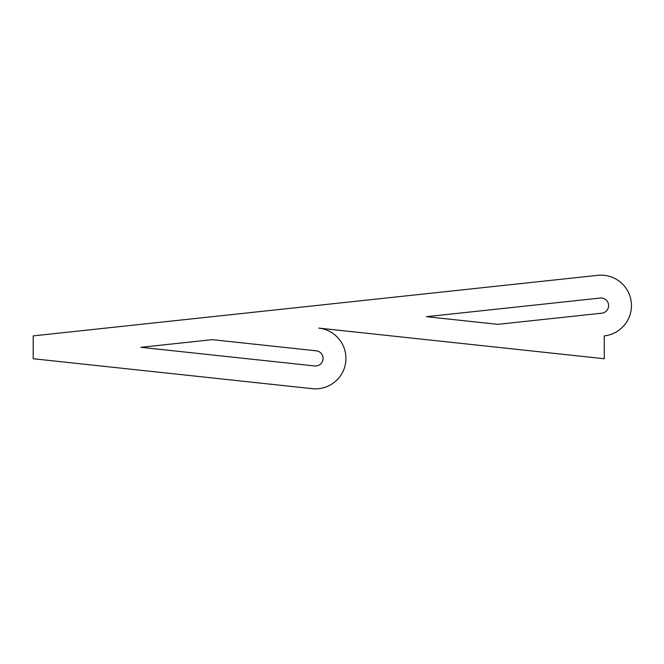 <?xml version="1.0" encoding="UTF-8"?>
<svg xmlns="http://www.w3.org/2000/svg" width="664" height="664" viewBox="0 0 664 664"><rect width="100%" height="100%" fill="white"/><g stroke="black" fill="none" stroke-linecap="round" stroke-linejoin="round"><path stroke-width="0.5" stroke-dasharray="3.32 2.49" d="M312.221 388.672L33.2 358.734L33.2 335.893L597.749 275.328A30.453 30.453 0 0 1 631.281 302.361A30.453 30.453 0 0 1 604.248 335.893L604.248 358.734L318.72 328.107A30.453 30.453 0 0 1 345.753 361.639A30.453 30.453 0 0 1 312.221 388.672M601.808 313.184L497.784 324.339L426.404 316.686L600.181 298.045A7.611 7.611 0 0 1 608.564 304.801A7.611 7.611 0 0 1 601.808 313.184M212.264 339.661L140.884 347.313L314.661 365.955A7.611 7.611 0 0 0 323.044 359.199A7.611 7.611 0 0 0 316.288 350.816L212.264 339.661"/><path stroke-width="1" d="M312.221 388.672L33.2 358.734L33.2 335.893L597.749 275.328A30.453 30.453 0 0 1 631.281 302.361A30.453 30.453 0 0 1 604.248 335.893L604.248 358.734L318.72 328.107A30.453 30.453 0 0 1 345.753 361.639A30.453 30.453 0 0 1 312.221 388.672M601.808 313.184L497.784 324.339L426.404 316.686L600.181 298.045A7.611 7.611 0 0 1 608.564 304.801A7.611 7.611 0 0 1 601.808 313.184M212.264 339.661L140.884 347.313L314.661 365.955A7.611 7.611 0 0 0 323.044 359.199A7.611 7.611 0 0 0 316.288 350.816L212.264 339.661"/></g></svg>
